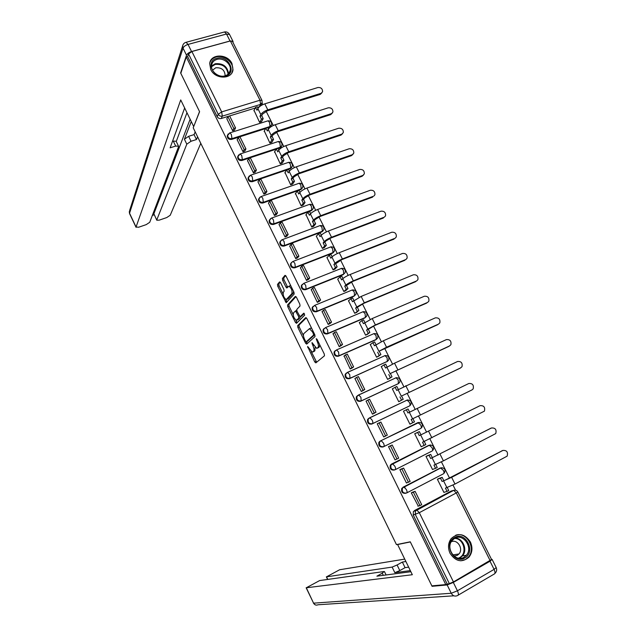 <?xml version="1.0" encoding="UTF-8"?>
<svg xmlns="http://www.w3.org/2000/svg" width="637" height="637" viewBox="0 0 637 637"><rect width="100%" height="100%" fill="white"/><g stroke="black" fill="none" stroke-linecap="round" stroke-linejoin="round"><path stroke-width="0.96" d="M307.607 346.424L314.726 361.92L315.848 362.883L324.464 355.804L324.273 354.013L317.067 339.33L316.263 338.669L317.33 341.822C318.54 344.577 318.755 346.488 317.951 347.563L316.581 348.359L312.019 342.555L312.934 345.708C314.129 348.423 314.344 350.31 313.563 351.353L312.234 352.126L307.607 346.424M267.811 127.87L269.586 127.304L271.115 125.792M278.122 148.548L279.898 147.967L281.387 146.534M288.505 169.354L290.273 168.749L291.714 167.404M259.187 198.171L258.558 199.333C258.638 202.072 260.087 203.299 262.89 203.012L300.72 189.667L302.105 188.401M269.833 219.518L269.14 220.736C269.18 223.531 270.621 224.781 273.464 224.479L311.222 210.72L312.552 209.549M280.567 241.001L279.786 242.267C279.786 245.126 281.228 246.4 284.102 246.081L321.796 231.9L323.063 230.825M291.388 262.619L290.504 263.941C290.456 266.855 291.897 268.153 294.82 267.827L332.442 253.215L333.629 252.236M302.28 284.381L301.293 285.742C301.197 288.728 302.631 290.05 305.593 289.708L343.152 274.666L344.561 273.201M313.078 306.405L312.154 307.687C312.003 310.737 313.436 312.09 316.446 311.74L353.925 296.253L355.303 294.835M324.106 328.453L323.094 329.767C322.879 332.888 324.305 334.266 327.37 333.907L364.77 317.982L366.116 316.621M335.221 350.645L334.107 351.982C333.828 355.175 335.245 356.593 338.358 356.218L375.687 339.847L376.993 338.542M346.424 372.987L345.19 374.341C344.848 377.614 346.257 379.063 349.426 378.681L387.415 361.338M357.699 395.481L356.354 396.843C355.932 400.195 357.333 401.676 360.558 401.294L398.197 383.721M368.887 418.198L367.597 419.488C367.087 422.92 368.481 424.433 371.769 424.051L409.05 406.191M450.08 553.378C455.789 561.707 462.12 562.941 469.047 557.064C472.391 552.574 472.829 547.533 470.369 541.96C464.484 533.495 458.067 532.405 451.123 538.679C448.058 543.098 447.715 547.995 450.08 553.378M210.759 69.56C215.131 79.498 231.979 79.585 233.007 69.799L231.956 63.533C227.576 53.596 210.568 53.516 209.692 63.549L210.759 69.56M280.622 282.756L279.563 281.92L277.501 284.421L277.74 286.228L286.204 302.734L294.159 294.039L293.936 292.184L286.077 276.179L284.986 275.343L282.406 278.473L282.645 280.32L285.957 287.088L286.817 288.02L288.943 286.188C291.475 288.099 292.455 290.583 291.881 293.649L286.228 299.565C283.768 297.702 282.796 295.265 283.322 292.248L284.142 291.292L283.911 289.477L280.622 282.756M445.773 584.583L431.854 585.865L410.268 541.808L396.461 544.611L193.21 127.806L199.596 111.69L180.804 73.319L186.267 56.988L445.773 584.583L449.348 583.611L415.3 514.473L415.443 510.97L453.385 490.394L455.184 490.164M297.654 325.658L297.869 327.426L305.577 343.192L306.684 344.115L315.02 336.559L314.821 334.751L306.867 318.54L305.728 317.624L297.654 325.658L298.96 325.117L299.175 326.885L303.459 335.651M295.433 322.433L287.773 306.763L287.55 304.98L295.329 296.42L296.444 297.288L299.82 304.175L300.035 306.015L296.778 309.447L296.993 311.254L300.107 316.748L303.753 313.181L304.693 315.092L296.516 323.325L295.433 322.433L296.731 321.892L295.807 320.005M259.466 106.737L257.555 107.327M255.206 108.051L221.262 118.498L222.313 116.133C220.569 116.483 219.208 115.87 218.236 114.294L188.536 53.978L191.888 51.509L230.395 40.959L232.409 41.286L261.926 100.304M455.598 490.227L453.011 485.06M449.595 478.22L441.417 461.865M438.049 455.121L429.895 438.821M426.575 432.173L418.453 415.937M415.165 409.352L407.115 393.244M403.818 386.651L395.848 370.702M392.543 364.109L384.652 348.304M381.348 341.703L373.529 326.056M370.224 319.448L362.477 303.953M359.172 297.336L351.497 281.992M348.184 275.367L340.588 260.167M337.276 253.542L329.751 238.493M326.439 231.86L318.978 216.946M315.665 210.314L308.284 195.543M304.964 188.902L297.646 174.275M294.326 167.635L287.088 153.143M283.76 146.494L276.585 132.146M273.257 125.489L266.155 111.276M262.826 104.619L262.038 103.043M186.267 56.988L187.652 56.613L188.536 53.978M414.4 510.603L451.171 491.047L453.703 490.371L413.381 511.535L416.773 510.022L419.305 512.689L453.456 581.947L449.348 583.611M457.796 491.955L491.573 559.501L453.456 581.947M439.315 478.299L437.356 479.231L443.949 492.465L444.57 492.138M413.341 491.923L411.303 492.831L418.278 506.089M401.899 468.76L399.869 469.66L406.454 483.013L406.979 482.742M427.953 455.495L425.986 456.403L432.539 469.557L433.343 469.135M390.545 445.749L388.514 446.648L395.059 459.906L396.095 459.388M416.662 432.842L414.687 433.725L421.2 446.792L422.554 446.107M383.737 436.958L385.719 435.987L383.737 436.958L377.231 423.78L379.079 422.896M409.933 424.178L411.868 423.231L409.933 424.17L403.468 411.191L406.358 409.774L407.951 412.959L468.792 383.514C472.503 383.251 473.968 385.035 473.172 388.865L472.049 389.892L411.199 419.488L412.8 422.689L409.894 424.099M366.697 400.753L366.028 401.071L372.486 414.154L374.429 413.118M393.284 388.363L392.32 388.809L398.738 401.708L400.649 400.713M355.303 378.314L354.897 378.505L361.306 391.5L363.249 390.473M381.929 366.259L381.245 366.57L387.622 379.381L389.533 378.418M344.131 355.956L350.207 368.998L352.142 367.979M370.806 344.219L370.232 344.474L376.578 357.206L378.489 356.258M333.079 333.716L339.179 346.647L341.113 345.628M359.801 322.306L359.3 322.521L365.598 335.166L367.517 334.25M322.115 311.604L328.214 324.432L330.149 323.429M348.893 300.513L348.431 300.704L354.698 313.277L356.616 312.377M311.238 289.636L317.33 302.368L319.256 301.365M338.072 278.855L337.642 279.03L343.861 291.515L345.787 290.647M300.441 267.803L306.508 280.439L308.435 279.444M327.322 257.332L326.908 257.491L333.095 269.905L335.022 269.053M289.716 246.105L295.767 258.654L297.678 257.674M316.645 235.945L316.255 236.096L322.394 248.422L324.329 247.602M279.07 224.55L285.081 237.012L287 236.032M306.039 214.693L311.764 227.083L313.707 226.278M268.488 203.123L274.475 215.505L276.386 214.534M295.504 193.568L301.197 205.87L303.14 205.09M257.969 181.84L263.933 194.142L265.836 193.17M285.042 172.579L290.703 184.802L292.654 184.037M247.53 160.691L253.454 172.906L255.357 171.942M274.643 151.717L280.272 163.86L282.223 163.12M237.147 139.67L243.047 151.805L244.942 150.858M264.307 130.983L269.905 143.046L271.864 142.33M226.836 118.785L232.704 130.84L234.591 129.892M254.036 110.384L259.601 122.368L261.56 121.667M265.613 128.57L231.573 139.431L231.964 138.627C229.248 138.874 227.799 137.703 227.624 135.116L228.269 133.858M276.108 149.217L241.941 160.484L242.355 159.712C239.608 159.975 238.166 158.788 238.015 156.153L238.771 154.807M286.706 169.968L252.387 181.68L252.809 180.94C250.038 181.219 248.589 180.008 248.47 177.317L249.354 175.9M383.601 446.704L383.052 446.959C379.7 447.349 378.322 445.789 378.919 442.277L380.154 441.075L419.257 422.363M394.414 470.026C390.991 470.409 389.629 468.808 390.33 465.217L391.492 464.094L428.438 445.51L430.692 444.952M405.785 493.269C402.313 493.579 400.992 491.923 401.812 488.3L439.769 468.203L442.189 467.693M227.688 134.901L227.242 135.92C227.417 138.508 228.858 139.678 231.573 139.431M238.111 155.858L237.617 156.933C237.76 159.561 239.201 160.747 241.941 160.484M248.605 176.951L248.056 178.065C248.167 180.749 249.608 181.959 252.387 181.68M406.533 400.378L406 400.562M440.422 467.972L439.769 468.203M261.6 103.751L260.573 105.901M187.652 56.613L217.201 116.667C218.173 118.243 219.526 118.848 221.262 118.498M447.094 583.826L413.23 515.014L413.381 511.535M452.143 490.761L451.171 491.047M313.754 351.568L312.871 351.95M315.084 347.388L314.869 350.788L314.176 351.393M318.118 347.802L317.234 348.176M319.734 344.752L319.272 346.99L318.556 347.611M311.286 351.656L316.661 362.214M306.349 317.783L298.96 325.117M306.421 341.719L307.432 343.431M305.481 341.137L306.262 341.79L313.555 335.11L313.412 333.844L312.441 331.853L309.478 328.66L303.865 333.549C303.124 334.64 303.347 336.519 304.534 339.195L305.481 341.137M307.456 341.281L306.262 341.79M314.774 334.648L307.56 341.233M311.804 328.604L310.808 328.103L309.972 328.453M293.131 314.535L289.079 306.238L287.773 306.763M295.99 296.619L288.856 304.454L289.079 306.238M301.46 316.207L304.311 313.42M293.466 312.926C292.909 315.904 293.888 318.349 296.412 320.26L298.801 318.213L298.586 316.414L295.496 310.944L293.466 312.926M297.805 319.726L296.969 320.077M300.202 316.74L300.115 317.664L298.275 319.535M296.699 310.418L295.472 310.944L296.707 310.45M296.731 321.892L297.224 322.617M287.566 299.048L286.801 299.358M293.546 291.396L293.211 293.124L288.107 298.833M290.846 285.894L289.668 285.902M285.695 275.582L283.736 277.955L283.967 279.802L287.685 287.183M285.718 299.366L287.072 301.922M280.248 282.167L278.807 283.911L279.046 285.718L283.011 293.824M438.829 478.459L442.166 477.352L440.486 478.228L442.11 481.476L445.303 480.107L502.649 450.526M447.262 487.568L448.735 490.506L447.055 491.398L445.43 488.133L455.001 484.048L507.132 456.156C508.222 452.103 506.813 450.2 502.904 450.439L451.649 477.344L442.11 481.476M442.166 477.352L443.79 480.601M412.585 492.162L415.101 491.35L413.381 492.25L419.974 505.603L417.896 506.192M413.381 492.25L411.343 492.911M415.101 491.35L421.694 504.695L419.974 505.603M447.055 491.398L443.885 492.345M440.486 478.228L437.372 479.263M398.069 544.285L397.615 544.531L412.338 574.725L306.309 587.776L313.571 603.159L451.251 593.262L447.158 584.941L432.069 586.311L410.339 541.952L397.615 544.531M410.332 570.609L394.836 572.679L392.121 567.089L326.534 576.835L327.768 579.423M392.121 567.089L397.09 564.979L399.813 570.585L394.836 572.679M405.896 561.508L402.353 562.065L397.09 564.979M404.726 559.111L339.617 569.757L326.534 576.835M490.012 561.221L453.321 582.441L457.43 590.786L494.089 569.382L490.012 561.221L492.106 559.397L491.485 559.326M383.299 575.33L382.264 573.189L384.119 571.516L319.647 580.562L306.309 587.776M382.264 573.189L376.897 576.167L410.873 571.723M433.033 585.761L432.069 586.311M447.158 584.941L453.321 582.441M408.643 567.145L405.076 567.655L399.813 570.585M405.076 567.655L402.353 562.065M191.546 51.541L230.029 40.999L226.533 34.016L188.034 44.423L191.546 51.541C188.974 52.385 187.302 53.619 186.53 55.236L180.613 72.936L199.532 111.563L193.775 126.381M193.648 126.421L180.725 99.929L136.055 227.011L138.627 227.242L146.239 224.614L149.719 222.313L178.527 146.773L178.543 146.223L175.685 146.072L173.272 141.088L176.146 141.263L178.527 146.176M184.658 107.979L170.127 147.816L175.685 146.072M156.782 220.219L153.883 213.761L156.782 220.219L159.25 220.139L166.735 217.567L170.214 215.266L200.774 143.317M152.354 215.41L154.194 214.78M191.02 141.255L186.808 144.169L184.411 139.232L188.616 136.318L191.02 141.255L196.475 139.543L197.605 136.812M156.79 219.876L186.808 144.169M232.991 42.448L233.054 41.493L230.029 40.999M186.967 112.717L176.25 141.486M184.411 139.232L191.267 121.54M153.883 213.761L190.137 119.223M188.616 136.318L194.07 134.614L195.185 131.859M194.07 134.614L196.475 139.543M172.492 141.334L173.272 141.088M464.771 557.98C453.711 564.908 443.034 543.289 454.611 537.524C465.599 530.788 476.213 552.056 464.771 557.98M454.627 538.353L452.023 540.598C445.287 548.369 455.582 562.71 464.015 557.271L466.364 555.305C473.402 547.645 463.21 532.954 454.627 538.353M454.07 556.093L457.294 555.36L458.982 553.951C463.696 548.799 457.318 538.783 451.243 541.776M460.79 560.823L465.52 559.501L468.394 557.088C476.428 548.433 466.38 531.17 455.702 535.223M225.554 76.09C213.96 79.936 204.7 61.184 216.739 58.333C228.253 54.615 237.474 73.096 225.554 76.09M216.898 59.408C213.905 60.348 212.137 62.283 211.611 65.205C210.425 71.392 218.746 77.961 225.052 75.835C227.966 74.895 229.702 73.016 230.26 70.197C231.557 64.019 223.292 57.33 216.898 59.408M225.012 75.851L225.116 75.381C224.678 69.935 221.541 67.403 215.696 67.801L212.543 70.197M231.836 72.913L232.648 70.436C234.289 62.768 224.033 54.448 216.086 57.019C212.885 57.991 210.791 59.95 209.804 62.904M427.148 455.813L430.716 454.404L429.035 455.256L430.644 458.489L490.928 428.199M435.732 464.445L437.237 467.478L435.565 468.346L433.948 465.106L443.4 460.862L495.745 433.574C496.733 429.601 495.299 427.738 491.461 427.984L430.644 458.489M430.716 454.404L432.332 457.629M400.856 469.158L403.611 468.091L401.891 468.975L408.436 482.233L406.422 482.934M401.891 468.975L399.909 469.74M403.611 468.091L410.156 481.349L408.436 482.233M435.565 468.346L432.483 469.445M429.035 455.256L426.01 456.45M414.695 433.741L419.345 431.607L417.657 432.443L419.257 435.652L479.295 406.04M424.266 441.473L425.827 444.594L424.138 445.438L422.538 442.221L484.423 411.144C485.306 407.242 483.865 405.419 480.091 405.673L419.257 435.652M419.345 431.607L420.946 434.816M388.522 446.664L392.201 444.992L390.473 445.844L396.978 459.022L395.02 459.834M390.473 445.844L388.554 446.72M392.201 444.992L398.698 458.154L396.978 459.022M424.138 445.438L421.153 446.704M417.657 432.443L414.719 433.789M406.358 409.774L408.046 408.962L409.615 412.099M411.199 419.488L472.049 389.892M412.895 418.668L414.488 421.861L412.8 422.689M385.592 435.963L387.32 435.119L380.862 422.036L379.126 422.872L385.592 435.963L383.697 436.878M379.126 422.872L377.271 423.852M460.193 368.162L461.992 366.729C462.693 362.979 461.22 361.227 457.573 361.49L396.708 390.425L395.131 387.256L392.368 388.904M395.131 387.256L396.827 386.468L398.324 389.478M460.806 367.828L401.294 396.142L459.882 368.337M401.636 396.11L403.221 399.28L398.714 401.652M399.574 401.31L403.221 399.28M373.155 413.835L376.013 412.227L369.595 399.24L367.86 400.052L374.277 413.055L372.446 414.082M367.86 400.052L366.06 401.143M376.013 412.227L374.277 413.055M399.94 396.907L401.525 400.084M449.292 346.106L450.877 344.736C451.49 341.058 450.009 339.346 446.418 339.601L394.534 363.17L385.544 368.027L383.976 364.882L381.3 366.681M383.976 364.882L385.672 364.117L387.113 367M449.634 345.899L390.067 373.632L448.735 346.456M390.457 373.696L392.026 376.849L387.607 379.349M389.016 378.744L392.026 376.849M362.509 390.951L364.778 389.494L358.408 376.594L356.664 377.375L363.042 390.298L361.275 391.429M356.664 377.375L354.928 378.577M364.778 389.494L363.042 390.298M388.761 374.476L390.33 377.63M438.447 324.177L439.825 322.887C440.366 319.28 438.869 317.608 435.342 317.863L383.331 340.787L374.452 345.78L372.892 342.658L370.296 344.601M372.892 342.658L374.596 341.91L375.973 344.665M438.527 324.122L386.555 347.229L378.911 351.274L437.659 324.711M379.341 351.425L380.902 354.562L376.563 357.182M378.155 356.497L380.902 354.562M351.584 368.385L353.623 366.912L347.292 354.092L345.549 354.857L351.879 367.684L350.167 368.927M345.549 354.857L343.869 356.155M353.623 366.912L351.879 367.684M377.645 352.181L379.206 355.319M427.586 302.44L428.844 301.182C429.306 297.646 427.809 296.006 424.33 296.253L372.207 318.548L363.432 323.676L361.88 320.57L359.372 322.664M361.88 320.57L363.584 319.846L364.897 322.481M427.499 302.471L375.408 324.942L367.828 329.058L366.601 330.038L368.305 329.305L374.644 325.547L426.655 303.108M368.305 329.305L369.858 332.418L365.598 335.166M367.278 334.441L369.858 332.418M340.652 346.002L342.539 344.474L336.248 331.734L334.497 332.482L340.795 345.23L339.139 346.576M334.497 332.482L332.88 333.884M342.539 344.474L340.795 345.23M366.601 330.038L368.154 333.151M416.749 280.869L417.928 279.619C418.326 276.155 416.813 274.539 413.389 274.786L361.147 296.452L352.476 301.715L350.939 298.634L348.519 300.863M350.939 298.634L352.651 297.925L353.901 300.433M416.542 280.965L364.332 302.806L356.816 306.986L355.629 308.037L357.341 307.321L363.592 303.451L415.722 281.642M357.341 307.321L358.878 310.41L354.729 313.261M356.433 312.544L358.878 310.41M329.743 323.787L331.527 322.179L325.276 309.526L323.524 310.251L329.775 322.911L328.182 324.36M323.524 310.251L321.964 311.756M331.527 322.179L329.775 322.911M355.629 308.037L357.174 311.135M405.976 259.434L407.075 258.192C407.409 254.792 405.888 253.215 402.52 253.454L350.167 274.491C346.823 275.917 344.346 277.342 342.738 278.759L341.599 279.898L340.07 276.832L337.729 279.205M340.07 276.832L341.782 276.139L342.977 278.536M405.65 259.593L353.328 280.813C349.984 282.247 347.499 283.656 345.875 285.058L344.728 286.172L346.44 285.48L352.619 281.498L404.853 260.302M346.44 285.48L347.977 288.553L346.265 289.254L343.932 291.491M345.636 290.791L347.977 288.553M318.898 301.723L320.586 300.035L314.375 287.462L312.616 288.163L318.834 300.744L317.298 302.296M312.616 288.163L311.111 289.771M320.586 300.035L318.834 300.744M344.728 286.172L346.265 289.254M395.258 238.134L396.286 236.908C396.564 233.572 395.044 232.027 391.715 232.25L339.258 252.682C335.914 254.075 333.454 255.517 331.885 257.014L330.786 258.216L329.273 255.166L327.004 257.682M329.273 255.166L330.985 254.505L332.116 256.775M394.829 238.357L342.395 258.956C339.051 260.358 336.591 261.799 335.006 263.272L333.899 264.459L335.611 263.782L341.711 259.689L394.056 239.106M335.611 263.782L337.14 266.831L335.42 267.508L333.191 269.865M334.895 269.188L337.14 266.831M308.109 279.81L309.709 278.027L303.546 265.541L301.787 266.226L307.958 278.727L306.477 280.368M301.787 266.226L300.338 267.922M309.709 278.027L307.958 278.727M333.899 264.459L335.42 267.508M384.605 216.97L385.568 215.752C385.791 212.487 384.262 210.966 380.982 211.189L328.413 231.008C325.069 232.37 322.633 233.835 321.104 235.403L320.045 236.669L318.54 233.644L316.358 236.303M318.54 233.644L320.26 232.999L321.335 235.157M384.071 217.249L331.535 237.251C328.19 238.62 325.746 240.077 324.209 241.622L323.142 242.872L324.854 242.219L325.929 240.961L330.866 238.015L383.323 218.037M324.854 242.219L326.367 245.253L324.655 245.906L322.513 248.374M324.225 247.721L326.367 245.253M297.383 258.033L298.912 256.17L292.781 243.756L291.021 244.425L297.153 256.838L295.727 258.59M291.021 244.425L289.628 246.224M298.912 256.17L297.153 256.838M323.142 242.872L324.655 245.906M374.015 195.941L374.914 194.739C375.082 191.538 373.553 190.041 370.312 190.256L317.64 209.477C314.296 210.807 311.875 212.296 310.394 213.928L309.375 215.266L307.878 212.256L305.768 215.051M307.878 212.256L309.598 211.635L310.617 213.674M373.386 196.276L320.737 215.672C317.393 217.018 314.973 218.499 313.476 220.107L312.448 221.429L314.168 220.792L315.204 219.47L320.1 216.484L372.653 197.104M314.168 220.792L315.673 223.802L313.953 224.447L311.899 227.027M313.611 226.39L315.673 223.802M286.722 236.407L288.179 234.448L282.087 222.114L280.328 222.759L286.419 235.101L285.05 236.94M280.328 222.759L278.99 224.654M288.179 234.448L286.419 235.101M312.448 221.429L313.953 224.447M363.48 175.04L362.055 176.298L364.316 173.861C364.444 170.716 362.907 169.243 359.714 169.45L306.938 188.082C303.586 189.388 301.19 190.893 299.756 192.597L298.769 193.998L297.28 191.012L295.25 193.935M297.28 191.012L299.008 190.399L299.963 192.326M362.764 175.438L310.02 194.237C306.668 195.551 304.271 197.048 302.814 198.736L301.827 200.122L303.546 199.5L304.542 198.123L309.399 195.089L362.055 176.298M303.546 199.5L305.043 202.494L303.316 203.115L301.349 205.823M303.069 205.202L305.043 202.494M276.124 214.916L277.517 212.869L271.466 200.615L269.706 201.236L275.757 213.499L274.443 215.441M269.706 201.236L268.416 203.235M277.517 212.869L275.757 213.499M301.827 200.122L303.316 203.115M353.009 154.273L351.528 155.627L353.79 153.111C353.869 150.029 352.333 148.58 349.172 148.771L296.301 166.822C292.948 168.096 290.576 169.625 289.174 171.401L288.235 172.866L286.754 169.896L284.803 172.953M286.754 169.896L288.481 169.307L289.381 171.114M352.205 154.727L299.366 172.938C296.014 174.227 293.633 175.748 292.224 177.5L291.268 178.949L292.988 178.344L293.952 176.903L298.769 173.829L351.528 155.627M292.988 178.344L294.477 181.322L292.749 181.927L290.862 184.746M292.582 184.141L294.477 181.322M265.597 193.56L266.927 191.426L260.915 179.252L259.148 179.857L265.159 192.04L263.901 194.07M259.148 179.857L257.913 181.943M266.927 191.426L265.159 192.04M291.268 178.949L292.749 181.927M342.595 133.643L341.058 135.076L343.327 132.496C343.367 129.47 341.822 128.045 338.701 128.228L285.734 145.698C282.382 146.948 280.025 148.493 278.672 150.332L277.764 151.861L276.291 148.907L274.412 152.1M276.291 148.907L278.019 148.341L278.871 150.037M341.719 134.136L288.776 151.773C285.424 153.031 283.059 154.576 281.697 156.399L280.774 157.904L282.502 157.323L283.425 155.818L288.203 152.705L341.058 135.076M282.502 157.323L283.983 160.285L282.247 160.866L280.439 163.797M282.159 163.215L283.983 160.285M255.126 172.34L256.4 170.119L250.429 158.024L248.653 158.605L254.633 170.716L253.422 172.834M248.653 158.605L247.475 160.787M256.4 170.119L254.633 170.716M280.774 157.904L282.247 160.866M332.243 113.139L330.659 114.652L332.928 112.016C332.928 109.038 331.383 107.637 328.294 107.804L275.232 124.709C271.88 125.927 269.547 127.488 268.225 129.399L267.357 130.991L265.892 128.061L264.092 131.373M265.892 128.061L267.628 127.504L268.416 129.096M331.296 113.681L278.258 130.744C274.897 131.978 272.556 133.539 271.235 135.426L270.351 136.995L272.079 136.437L272.97 134.861L277.708 131.708L330.659 114.652M272.079 136.437L273.552 139.376L271.816 139.941L270.088 142.991M271.808 142.425L273.552 139.376M244.727 151.256L245.938 148.947L240.006 136.931L238.23 137.496L244.17 149.52L243.016 151.741M238.23 137.496L237.099 139.766M245.938 148.947L244.17 149.52M270.351 136.995L271.816 139.941M321.94 92.763L320.315 94.364L322.585 91.656C322.553 88.734 321.008 87.357 317.959 87.508L264.801 103.847C261.441 105.041 259.124 106.626 257.85 108.601L257.014 110.249L255.564 107.335L253.837 110.782M255.564 107.335L257.3 106.801L258.033 108.282M320.929 93.352L267.803 109.851C264.443 111.053 262.125 112.63 260.836 114.588L259.992 116.221L261.727 115.679L262.579 114.047L267.269 110.854L320.315 94.364M261.727 115.679L263.185 118.601L261.449 119.143L259.792 122.304M261.512 121.763L263.185 118.601M234.392 130.306L235.547 127.91L229.646 115.966L227.871 116.515L233.771 128.467L232.672 130.776M227.871 116.515L226.796 118.872M235.547 127.91L233.771 128.467M259.992 116.221L261.449 119.143M308.507 347.324L307.751 347.643M317.194 339.593L316.398 339.927M312.791 343.51L312.019 343.837M267.612 120.942L267.994 120.823C270.701 120.719 271.903 122.049 271.609 124.804L270.032 126.5L231.964 138.627L231.342 134.455L229.861 132.854L227.242 135.92M269.586 127.304L270.032 126.5L269.523 122.368L267.994 120.823L229.495 132.974M277.891 141.637L278.305 141.51C281.052 141.398 282.255 142.736 281.92 145.515L280.36 147.187L242.355 159.712L241.757 155.587L240.229 153.947L237.617 156.933M279.898 147.967L280.36 147.187L279.874 143.094L278.305 141.51L239.846 154.074M288.243 162.467L288.672 162.316C291.467 162.204 292.678 163.55 292.295 166.361L290.759 168.001L252.809 180.94L252.244 176.855L250.667 175.167L248.056 178.065M290.273 168.749L290.759 168.001L290.297 163.956L288.672 162.316L250.261 175.31M298.657 183.424L299.111 183.265C301.954 183.138 303.156 184.491 302.734 187.334L301.213 188.95L263.336 202.303C260.525 202.598 259.084 201.364 259.004 198.625L260.015 197.128M300.72 189.667L301.213 188.95L300.783 184.945L299.111 183.265L261.17 196.522L262.794 198.258L263.336 202.303L262.89 203.012M309.128 204.509L309.606 204.334C312.504 204.198 313.715 205.568 313.237 208.45L311.74 210.035L273.926 223.802C271.083 224.105 269.642 222.854 269.594 220.052L270.757 218.491M311.222 210.72L311.74 210.035L311.334 206.07L309.606 204.334L271.736 218.013L273.416 219.805L273.926 223.802L273.464 224.479M319.67 225.729L320.172 225.546C323.118 225.402 324.329 226.788 323.803 229.702L322.338 231.247L284.588 245.444C281.705 245.763 280.264 244.489 280.264 241.622L281.586 239.998M321.796 231.9L322.338 231.247L321.956 227.321L320.172 225.546L282.366 239.647L284.102 241.487L284.588 245.444L284.102 246.081M330.277 247.084L330.802 246.885C333.804 246.734 335.022 248.135 334.441 251.089L333 252.594L295.321 267.222C292.399 267.548 290.958 266.25 290.998 263.328L292.494 261.648M332.442 253.215L333 252.594L332.641 248.717L330.802 246.885L293.068 261.417L294.859 263.312L295.321 267.222L294.82 267.827M341.185 268.488L341.504 268.36C344.561 268.201 345.78 269.618 345.135 272.62L343.725 274.077L306.118 289.142C303.148 289.485 301.715 288.155 301.811 285.169L303.841 283.322L305.68 285.272L306.118 289.142L305.593 289.708M343.152 274.666L343.725 274.077L343.399 270.247L341.504 268.36L303.841 283.322L301.293 285.742M352.134 290.018L352.269 289.97C355.39 289.811 356.601 291.244 355.9 294.286L354.522 295.703L316.987 311.206C313.977 311.557 312.544 310.203 312.695 307.145L314.678 305.37L316.581 307.384L316.987 311.206L316.446 311.74M353.925 296.253L354.522 295.703L354.22 291.913L352.269 289.97L314.678 305.37L312.154 307.687M323.094 329.767L325.587 327.561L363.09 311.716C366.291 311.549 367.501 313.014 366.729 316.103L365.391 317.465L327.928 333.406C324.87 333.772 323.437 332.387 323.652 329.257L325.587 327.561L327.553 329.64L327.928 333.406L327.37 333.907M364.77 317.982L365.391 317.465L365.112 313.715L363.098 311.716M373.513 333.74L373.999 333.605C377.263 333.438 378.474 334.927 377.63 338.056L376.324 339.362L338.94 355.764C335.826 356.131 334.409 354.713 334.68 351.513L336.567 349.896L338.589 352.038L338.94 355.764L338.358 356.218M375.687 339.847L376.324 339.362L376.077 335.667L373.999 333.605L336.567 349.896L334.107 351.982M347.38 372.382L384.971 355.629C388.307 355.462 389.51 356.975 388.594 360.16L387.336 361.41L350.032 378.259C346.854 378.633 345.445 377.184 345.787 373.911L347.611 372.374L349.705 374.588L350.032 378.259L349.426 378.681M386.675 361.856L387.336 361.41L387.113 357.755L384.971 355.629L347.611 372.374L345.19 374.341M358.456 395.02L396.007 377.797C399.423 377.637 400.625 379.174 399.622 382.415L398.412 383.593L361.187 400.904C357.954 401.286 356.553 399.805 356.975 396.453L358.735 395.004L360.892 397.281L361.187 400.904L360.558 401.294M397.735 384L398.412 383.593L398.221 379.986L396.007 377.797L358.735 395.004L356.354 396.843M369.595 417.816L407.115 400.108C410.61 399.948 411.813 401.517 410.722 404.813L409.559 405.92L372.422 423.701C369.126 424.091 367.732 422.57 368.242 419.138L369.93 417.776L372.151 420.125C372.964 421.949 373.051 423.143 372.422 423.701L371.769 424.051M408.858 406.295L409.559 405.92C410.252 405.339 410.196 404.153 409.4 402.361L407.115 400.108L369.93 417.776L367.597 419.488M380.154 441.075L418.294 422.554C421.885 422.411 423.079 424.011 421.885 427.363L420.786 428.398L383.721 446.648C380.369 447.039 378.983 445.478 379.588 441.967L380.815 440.756L417.896 422.618L420.651 424.887C421.447 426.679 421.495 427.849 420.786 428.398M259.339 106.777L260.541 104.404L222.313 116.133L221.668 111.905L260.007 100.216L230.395 40.959M191.888 51.509L221.668 111.905L218.236 114.294L217.201 116.667M490.179 560.711L456.299 492.934L419.305 512.689L413.23 515.014M391.492 464.094L429.179 445.207L431.982 447.556C432.778 449.364 432.818 450.51 432.077 451.02L395.203 469.708M402.91 487.273L440.525 467.94L443.384 470.377C444.188 472.184 444.212 473.323 443.448 473.793L406.725 492.919M406.565 493.006C403.062 493.388 401.716 491.74 402.52 488.061L403.946 487.01L406.39 489.582C407.21 491.43 407.266 492.568 406.565 493.006M395.107 469.756C391.675 470.138 390.314 468.529 391.014 464.938L392.527 463.776L394.9 466.276C395.712 468.115 395.784 469.27 395.107 469.756M406.788 400.14L407.895 399.932M395.76 377.813L396.588 377.653M384.804 355.629L385.353 355.526M378.919 442.277L381.189 440.7L383.49 443.129C384.302 444.952 384.382 446.131 383.721 446.648M292.574 261.608L290.504 263.941M281.896 239.831L279.786 242.267M271.282 218.18L269.14 220.736M260.74 196.682L258.558 199.333M262.141 102.684L260.541 104.404L260.007 100.216L261.966 100.383L262.141 102.684M456.299 492.934L457.78 491.931C456.84 490.379 455.479 489.853 453.703 490.371L456.299 492.934M314.869 350.788L313.563 351.353M313.707 345.373L312.934 345.708M319.272 346.99L317.951 347.563M318.126 341.48L317.33 341.822M316.024 361.354L314.726 361.92M306.875 342.634L305.577 343.192M299.175 326.885L297.869 327.426M314.75 334.6L313.555 335.11M314.208 333.509L313.412 333.844M313.237 331.519L312.441 331.853M288.856 304.454L287.55 304.98M301.635 316.127L300.314 316.677M300.115 317.664L298.801 318.213M299.382 316.087L298.586 316.414M297.153 311.581L296.38 311.899M293.211 293.124L291.881 293.649M287.279 286.562L285.957 287.088M283.967 279.802L282.645 280.32M283.736 277.955L282.406 278.473M286.65 301.277L285.352 301.803M279.046 285.718L277.74 286.228M278.807 283.911L277.501 284.421M502.904 450.439L501.892 450.789M446.951 487.671L443.623 480.991M455.001 484.048L451.649 477.344M494.885 573.451C496.685 571.779 497.115 569.804 496.167 567.527L494.089 569.382C495.323 572.153 495.283 573.746 493.993 574.168L458.154 595.181M453.91 595.81L318.046 604.768C316.167 605.556 314.678 605.023 313.571 603.159L306.142 587.752M451.251 593.262C452.875 595.929 454.953 596.702 457.485 595.579C458.696 595.205 458.68 593.612 457.43 590.786L451.251 593.262M186.53 55.236L183.034 48.133L129.542 213.212L136.055 227.011M129.542 213.546L129.271 211.603L129.542 213.546L136.047 227.321M129.582 210.64L182.62 45.975L183.034 48.133C183.79 46.501 185.463 45.259 188.034 44.423L186.076 42.297C184.22 42.806 183.066 44.033 182.62 45.975L183.098 44.598M185.662 42.416L224.519 31.954L226.533 34.016L229.575 34.533C228.436 32.479 226.748 31.619 224.519 31.954L224.081 32.073M455.2 538.058C462.972 538.05 467.892 549.994 462.494 555.886L459.213 558.299M458.345 558.179L459.651 557.582C467.837 553.489 463.545 537.923 454.436 538.456M211.54 66.009L215.21 63.748C222.998 63.087 227.441 66.415 228.548 73.733M228.062 74.203C227.083 67.068 222.791 63.804 215.179 64.417L211.556 66.71M491.461 427.984L490.474 428.382M435.421 464.564L432.117 457.923M443.4 460.862L440.071 454.205M480.091 405.673L479.128 406.111M423.971 441.608L420.683 435.007M431.886 437.834L428.574 431.225M412.593 418.796L409.328 412.25M420.436 414.958L417.147 408.389M401.294 396.142L398.045 389.637M409.065 392.233L405.801 385.703M390.067 373.632L386.842 367.175M397.775 369.659L394.534 363.17M378.911 351.274L375.711 344.856M386.555 347.229L383.331 340.787M367.828 329.058L364.643 322.68M375.408 324.942L372.207 318.548M356.816 306.986L353.654 300.648M364.332 302.806L361.147 296.452M345.875 285.058L342.738 278.759M353.328 280.813L350.167 274.491M335.006 263.272L331.885 257.014M342.395 258.956L339.258 252.682M324.209 241.622L321.104 235.403M331.535 237.251L328.413 231.008M313.476 220.107L310.394 213.928M320.737 215.672L317.64 209.477M302.814 198.736L299.756 192.597M310.02 194.237L306.938 188.082M292.224 177.5L289.174 171.401M299.366 172.938L296.301 166.822M281.697 156.399L278.672 150.332M288.776 151.773L285.734 145.698M271.235 135.426L268.225 129.399M278.258 130.744L275.232 124.709M260.836 114.588L257.85 108.601M267.803 109.851L264.801 103.847M468.322 557.168L469.047 557.064M401.812 488.3L440.876 467.9C444.642 467.781 445.828 469.453 444.419 472.917M390.33 465.217L429.545 445.159C433.224 445.016 434.418 446.656 433.12 450.064M404.495 486.572L405.021 487.647M310.808 328.103L309.478 328.66M290.273 285.663L288.943 286.188M313.388 603.112L315.259 604.863M496.167 567.527L492.13 559.461M384.453 571.58L386.094 574.964M326.343 576.811L327.593 579.447M232.983 41.357L229.575 34.533M466.364 555.305L462.494 555.886L459.118 558.291M462.47 557.956L459.85 558.338M458.982 553.951L452.843 554.899M228.994 73.191L230.26 70.197M225.116 75.381L224.909 75.883"/></g></svg>

